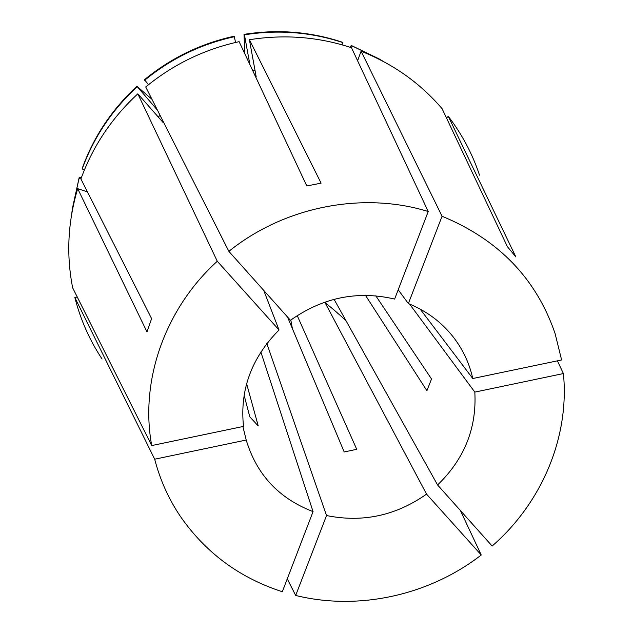 <?xml version="1.0" encoding="UTF-8"?>
<svg xmlns="http://www.w3.org/2000/svg" width="633" height="633" viewBox="0 0 633 633"><rect width="100%" height="100%" fill="white"/><g stroke="black" fill="none" stroke-linecap="round" stroke-linejoin="round"><path stroke-width="0.95" d="M244.093 395.158L249.821 416.87L258.248 425.962L246.617 383.709M242.898 426.523L246.213 440.03C256.634 474.631 278.916 498.495 313.058 511.614L260.859 351.988M263.708 290.357L279.034 329.983C251.523 357.78 239.685 389.912 243.515 426.397L151.722 445.569L72.668 287.865C66.164 254.877 67.834 221.811 77.693 188.666L146.975 331.882L151.596 318.621L80.905 178.981C92.774 146.326 111.748 117.944 137.828 93.834L162.871 122.24L162.333 119.811M428.225 211.525L394.628 299.061C357.352 290.412 322.632 297.494 290.46 320.306L228.861 251.356L145.725 86.966C173.228 64.384 204.364 49.287 239.132 41.659L306.791 185.967L321.105 183.143L249.402 39.721C284.478 34.158 318.51 36.833 351.497 47.736L428.225 211.525C362.756 191.229 284.367 206.548 228.861 251.356M279.034 329.983L217.277 261.255C164.54 309.07 139.79 381.406 151.722 445.569M217.277 261.255L137.828 93.834M246.213 440.03L154.689 459.21C160.03 479.735 168.52 498.693 180.168 516.077C205.48 552.672 239.527 577.889 282.318 591.728L313.058 511.614M154.689 459.21L74.844 297.51C80.518 319.705 89.593 340.214 102.087 359.038M326.842 301.435L325.14 302.796L426.539 494.12C395.886 515.689 362.551 522.834 326.525 515.547L295.674 595.463C358.618 610.987 429.229 595.313 481.246 554.999L460.381 510.491M295.674 595.463L287.263 578.839M409.567 304.046L474.821 392.112C476.839 428.011 464.424 458.965 437.577 484.973L492.142 546.042C541.729 502.942 569.7 437.261 563.41 373.549L557.404 360.842M398.189 289.787L408.364 303.555C426.468 310.922 441.375 321.999 453.093 336.788C462.818 349.281 469.377 363.192 472.772 378.518L561.606 359.963L555.062 333.433C536.262 278.655 498.598 239.598 442.063 216.257L361.087 51.21L357.598 60.76M479.521 175.159C472.471 153.946 462.066 134.346 448.299 116.353L515.887 256.974L507.365 246.609L442.079 108.678C420.209 83.145 393.212 63.988 361.087 51.21M472.772 378.518L420.146 309.086M437.577 484.973L334.082 299.314M326.525 515.547L266.833 343.529M287.532 317.03L344.194 451.962L356.735 449.311L297.217 315.59M365.478 295.334L426.911 390.711L431.532 378.993L375.812 295.809M426.539 494.12L481.246 554.999M474.821 392.112L563.41 373.549M408.364 303.555L442.063 216.257M87.425 191.862L77.693 188.666M81.459 177.462L79.204 177.43L79.078 178.356L80.913 178.957M79.078 178.356L72.431 208.297L71.719 213.835M351.442 47.72L352.09 45.932L351.291 45.465L349.93 47.222M383.899 61.749L379.096 58.893L352.09 45.932M79.204 177.43L72.431 208.297M379.096 58.893L351.291 45.465M244.844 53.845L244.006 34.372L244.441 34.807L249.924 64.693M342.026 44.816L342.841 42.585L342.065 42.118C310.36 31.634 277.673 29.047 244.006 34.372M148.47 84.719L144.498 79.711C170.894 58.03 200.772 43.542 234.139 36.231L235.618 42.443M234.55 36.682C201.072 44.009 171.084 58.553 144.601 80.304M157.443 110.15L136.926 86.302C111.899 109.454 93.684 136.72 82.29 168.125L82.179 169.011L84.466 169.771M136.926 86.302L151.944 99.278M74.844 297.51L77.258 297.027M254.996 75.501L256.215 76.965L249.402 39.721M160.054 115.317L158.266 117.018M254.964 70.128L252.638 70.469M137.005 86.919C111.891 110.142 93.613 137.511 82.179 169.011M342.841 42.585C311.025 32.061 278.227 29.466 244.441 34.807M290.816 320.045L292.399 328.606M446.455 117.92L448.299 116.353M345.966 320.63C337.951 313.224 331.004 307.282 325.14 302.796"/></g></svg>

